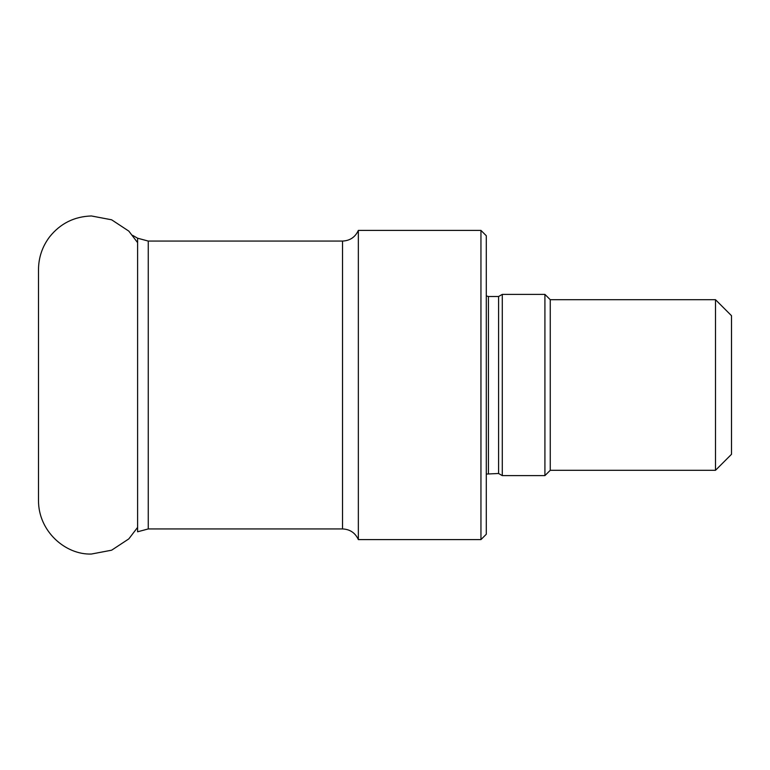 <?xml version="1.0" encoding="UTF-8"?>
<svg xmlns="http://www.w3.org/2000/svg" width="770" height="770" viewBox="0 0 770 770"><rect width="100%" height="100%" fill="white"/><g stroke="black" fill="none" stroke-linecap="round" stroke-linejoin="round"><path stroke-width="1.16" d="M480.952 230.403L486.284 235.736L486.284 534.264L480.952 539.597L480.952 230.403L358.348 230.403L358.348 539.597L480.952 539.597M715.503 470.297L715.503 299.703L731.5 315.7L731.5 454.3L715.503 470.297L550.252 470.297L544.919 475.619L502.281 475.619L502.281 294.381L498.585 296.508L498.585 473.492L486.284 474.06M550.252 470.297L550.252 299.703L544.919 294.381L502.281 294.381M544.919 475.619L544.919 294.381M148.263 528.932L342.534 528.932L342.534 241.068L148.263 241.068L148.263 528.932L137.599 531.791L137.599 238.209L132.671 235.37M498.585 296.508L488.421 296.508L488.421 473.492M342.534 241.068C349.965 240.721 355.24 237.17 358.348 230.403M342.534 528.932C349.965 529.279 355.24 532.83 358.348 539.597M148.263 241.068L137.599 238.209M488.421 296.508L486.284 295.94M502.281 475.619L498.585 473.492M715.503 299.703L550.252 299.703M137.599 527.383L128.821 538.885L111.631 550.194L91.409 554.034C65.575 555.006 38.327 531.387 38.5 500.442L38.5 269.558C38.606 257.44 42.312 246.544 49.607 236.862C60.339 223.473 74.276 216.514 91.409 215.966L111.631 219.806L128.821 231.115L137.599 242.617"/></g></svg>
